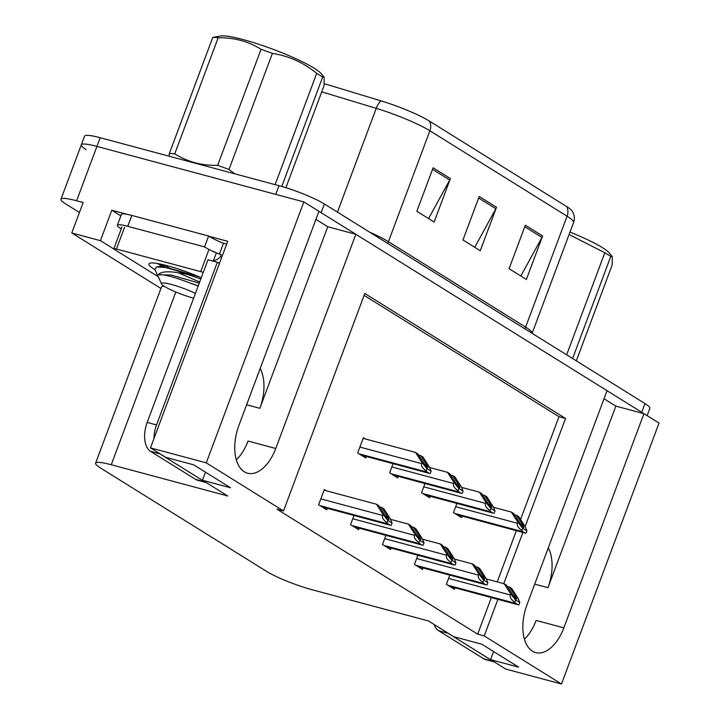 <?xml version="1.0" encoding="UTF-8"?>
<svg xmlns="http://www.w3.org/2000/svg" width="720" height="720" viewBox="0 0 720 720"><rect width="100%" height="100%" fill="white"/><g stroke="black" fill="none" stroke-linecap="round" stroke-linejoin="round"><path stroke-width="1.08" d="M548.28 547.857A37.512 21.096 -75 0 1 547.956 587.691L615.843 406.116L643.932 413.658L659.034 423.054L561.474 684L484.227 635.913L497.907 599.337M315.918 219.384L327.744 226.746L259.857 408.321A37.512 21.096 105 0 0 260.172 368.487M86.139 149.643A35.163 4.896 20.5 0 1 81.288 144.864A35.163 4.896 20.5 0 1 96.939 146.412L303.84 201.915L318.942 211.311L238.86 425.511A37.512 21.096 105 0 0 247.581 473.22A37.512 21.096 105 0 0 275.751 448.479L355.833 234.288L607.041 390.681L526.959 604.872A37.512 21.096 105 0 0 535.689 652.59A37.512 21.096 105 0 0 563.85 627.849L643.932 413.658M236.322 459.837A37.512 21.096 105 0 0 248.04 441.045L275.751 448.479M120.879 215.865L111.807 210.222L127.071 214.308M209.034 236.295L227.709 241.308L150.471 447.885L165.582 457.29L193.662 464.823L230.553 487.791L202.473 480.258L227.718 495.981L111.258 464.742A35.163 4.896 -159.5 0 0 95.607 463.185A35.163 4.896 -159.5 0 0 100.458 467.973L266.589 571.401A35.163 4.896 -159.5 0 0 311.967 589.698L428.436 620.946L453.681 636.66L481.77 644.193L518.661 667.161L490.572 659.628L505.674 669.033L561.474 684M114.021 249.12L100.431 240.66L111.807 210.222M164.187 286.227A35.163 4.896 -159.5 0 0 161.46 287.055L95.607 463.185M100.431 240.66L71.784 232.974L160.929 288.477M79.443 212.49L65.817 204.012A35.163 4.896 20.5 0 1 60.966 199.224A35.163 4.896 20.5 0 1 76.608 200.772L83.16 202.536L71.784 232.974M525.123 526.536L565.533 418.455L364.815 293.49L283.518 510.948L206.271 462.852L150.471 447.885M206.271 462.852L303.84 201.915M503.775 583.641L522.918 532.44M604.026 398.754L615.843 406.116M327.744 226.746L355.833 234.288M493.587 651.555L490.572 659.628M205.488 472.185L202.473 480.258M283.518 510.948L276.966 509.193L477.675 634.149L484.227 635.913M520.56 519.444L558.981 416.7L364.113 295.38M558.981 416.7L565.533 418.455M477.675 634.149L491.355 597.582M497.223 581.886L516.366 530.685M417.861 555.237L414.432 564.408L422.496 569.43L423.054 567.945M385.92 535.356L382.491 544.527L390.564 549.549L391.122 548.064M353.988 515.475L350.559 524.646L358.632 529.668L359.19 528.183M326.295 490.77L324.315 489.537L318.627 504.765L326.7 509.787L327.249 508.302M449.793 575.118L446.364 584.289L454.437 589.311L454.986 587.826M424.98 483.534L421.551 492.705L429.624 497.736L430.182 496.251M393.048 463.653L389.619 472.824L397.683 477.855L398.241 476.37M365.346 438.957L363.375 437.724L357.687 452.943L365.751 457.974L366.309 456.48M456.912 503.424L453.483 512.595L461.556 517.617L462.114 516.132M563.85 627.849L536.139 620.415A37.512 21.096 -75 0 1 524.421 639.207M318.915 211.374A35.163 4.896 20.5 0 1 321.129 212.679L641.745 412.29A35.163 4.896 20.5 0 1 643.707 413.595M60.966 199.224L81.288 144.864A35.163 4.896 20.5 0 1 96.939 146.412L275.751 194.382L279 185.679A35.163 4.896 20.5 0 1 324.378 203.985L644.994 403.596A35.163 4.896 20.5 0 1 649.845 408.375L647.127 415.647M429.39 121.086L566.586 206.505A42.201 5.877 20.5 0 1 572.094 210.951C574.452 214.65 574.938 218.529 573.552 222.579A46.89 6.525 -159.5 0 0 567.081 216.207L429.885 130.788A11.718 9.558 -58.1 0 0 429.39 121.086A42.201 5.877 20.5 0 0 381.105 100.89L324.342 83.7M81.288 144.864L84.537 136.161A35.163 4.896 20.5 0 1 100.188 137.718L279 185.679M450.405 178.551L434.142 222.039L416.844 211.275L433.107 167.787L450.405 178.551A9.378 7.641 -58.1 0 1 449.721 180.027L432.531 169.326M542.628 235.971L526.374 279.459L509.076 268.695L525.339 225.207L542.628 235.971A9.378 7.641 -58.1 0 1 541.953 237.456L524.763 226.746M496.512 207.261L480.258 250.749L462.96 239.985L479.223 196.497L496.512 207.261A9.378 7.641 -58.1 0 1 495.837 208.737L478.647 198.036M474.705 247.302L495.837 208.737M520.821 276.012L541.953 237.456M428.589 218.583L449.721 180.027M522.549 524.682C523.863 526.806 524.16 527.715 523.44 527.4L519.669 522.891L513.621 513.495L511.317 512.055L517.833 522.18L517.428 523.269C516.789 525.582 518.292 527.994 521.928 530.487A5.859 3.294 105 0 0 522.954 531.756L524.682 532.827A5.859 3.294 105 0 0 525.204 533.052A5.859 3.294 105 0 0 526.095 533.079L526.923 530.874L525.321 526.842L518.805 516.717L516.501 515.286L522.549 524.682L520.524 524.142M493.515 507.285L511.317 512.055M514.413 514.728L516.501 515.286M517.833 522.18L522.756 528.282L526.923 530.874M522.756 528.282L521.928 530.487M515.43 596.385C516.744 598.509 517.032 599.409 516.312 599.103L512.55 594.585L506.502 585.189L504.189 583.758L510.705 593.874L510.3 594.963C509.67 597.285 511.164 599.688 514.809 602.181A5.859 3.294 105 0 0 515.835 603.45L517.563 604.53A5.859 3.294 105 0 0 518.076 604.755A5.859 3.294 105 0 0 518.976 604.773L519.795 602.568L518.202 598.545L511.686 588.42L509.382 586.98L515.43 596.385L513.405 595.836M486.396 578.979L504.189 583.758M507.294 586.422L509.382 586.98M510.705 593.874L515.628 599.976L519.795 602.568M515.628 599.976L514.809 602.181M490.617 504.801C491.931 506.925 492.228 507.834 491.499 507.519L487.737 503.01L481.689 493.605L479.385 492.174L485.901 502.299L485.487 503.379C484.857 505.701 486.351 508.104 489.996 510.606A5.859 3.294 105 0 0 491.022 511.866L492.75 512.946A5.859 3.294 105 0 0 493.263 513.171A5.859 3.294 105 0 0 494.163 513.198L494.982 510.993L493.389 506.961L486.873 496.836L484.569 495.405L490.617 504.801L488.592 504.261M461.583 487.395L479.385 492.174M482.481 494.847L484.569 495.405M485.901 502.299L490.815 508.392L494.982 510.993M490.815 508.392L489.996 510.606M458.685 484.92C459.99 487.044 460.287 487.953 459.567 487.638L455.805 483.129L449.748 473.724L447.444 472.293L453.96 482.418L453.555 483.498C452.916 485.82 454.419 488.223 458.055 490.716A5.859 3.294 105 0 0 459.09 491.985L460.818 493.065A5.859 3.294 105 0 0 461.331 493.29A5.859 3.294 105 0 0 462.222 493.317L463.05 491.112L461.457 487.08L454.941 476.955L452.637 475.524L458.685 484.92L456.651 484.38M429.651 467.514L447.444 472.293M450.549 474.966L452.637 475.524M453.96 482.418L458.883 488.511L463.05 491.112M458.883 488.511L458.055 490.716M426.744 465.039C428.058 467.163 428.355 468.063 427.635 467.757L423.864 463.248L417.816 453.843L415.512 452.412L422.028 462.537L421.623 463.617C420.984 465.939 422.487 468.342 426.123 470.835A5.859 3.294 105 0 0 427.149 472.104L428.886 473.184A5.859 3.294 105 0 0 429.399 473.409A5.859 3.294 105 0 0 430.29 473.427L431.118 471.222L429.525 467.199L423.009 457.074L420.696 455.643L426.744 465.039L424.719 464.49M363.132 438.363L415.512 452.412M418.608 455.076L420.696 455.643M422.028 462.537L426.951 468.63L431.118 471.222M426.951 468.63L426.123 470.835M483.498 576.504C484.803 578.619 485.1 579.528 484.38 579.213L480.609 574.704L474.561 565.308L472.257 563.868L478.773 573.993L478.368 575.082C477.729 577.395 479.232 579.807 482.868 582.3A5.859 3.294 105 0 0 483.903 583.569L485.631 584.64A5.859 3.294 105 0 0 486.144 584.865A5.859 3.294 105 0 0 487.035 584.892L487.863 582.687L486.27 578.664L479.754 568.539L477.45 567.099L483.498 576.504L481.464 575.955M454.455 559.098L472.257 563.868M475.362 566.541L477.45 567.099M478.773 573.993L483.696 580.095L487.863 582.687M483.696 580.095L482.868 582.3M451.557 556.614C452.871 558.738 453.168 559.647 452.448 559.332L448.677 554.823L442.629 545.427L440.325 543.987L446.841 554.112L446.436 555.201C445.797 557.514 447.3 559.926 450.936 562.419A5.859 3.294 105 0 0 451.962 563.688L453.69 564.759A5.859 3.294 105 0 0 454.212 564.984A5.859 3.294 105 0 0 455.103 565.011L455.931 562.806L454.329 558.783L447.813 548.658L445.509 547.218L451.557 556.614L449.532 556.074M422.523 539.217L440.325 543.987M443.421 546.66L445.509 547.218M446.841 554.112L451.764 560.214L455.931 562.806M451.764 560.214L450.936 562.419M419.625 536.733C420.939 538.857 421.236 539.766 420.507 539.451L416.745 534.942L410.697 525.546L408.393 524.106L414.909 534.231L414.495 535.32C413.865 537.633 415.359 540.045 419.004 542.538A5.859 3.294 105 0 0 420.03 543.807L421.758 544.878A5.859 3.294 105 0 0 422.271 545.103A5.859 3.294 105 0 0 423.171 545.13L423.99 542.925L422.397 538.893L415.881 528.777L413.577 527.337L419.625 536.733L417.6 536.193M390.591 519.336L408.393 524.106M411.489 526.779L413.577 527.337M414.909 534.231L419.823 540.333L423.99 542.925M419.823 540.333L419.004 542.538M387.693 516.852C388.998 518.976 389.295 519.885 388.575 519.57L384.813 515.061L378.756 505.665L376.452 504.225L382.968 514.35L382.563 515.439C381.924 517.752 383.427 520.155 387.063 522.657A5.859 3.294 105 0 0 388.098 523.917L389.826 524.997A5.859 3.294 105 0 0 390.339 525.222A5.859 3.294 105 0 0 391.23 525.249L392.058 523.044L390.465 519.012L383.949 508.887L381.645 507.456L387.693 516.852L385.659 516.312M324.081 490.176L376.452 504.225M379.557 506.898L381.645 507.456M382.968 514.35L387.891 520.452L392.058 523.044M387.891 520.452L387.063 522.657M219.519 263.223A23.445 13.185 -75 0 1 219.402 263.187A23.445 13.185 -75 0 1 217.341 262.287L207.981 259.776L147.168 422.433A23.445 13.185 105 0 0 150.561 451.359L195.525 479.349A23.445 13.185 105 0 0 197.586 480.249L206.136 482.544M212.265 260.928A23.445 13.185 105 0 0 220.455 256.824L221.265 254.646L219.393 254.151A23.445 3.267 20.5 0 1 204.552 246.897L208.62 236.025L131.85 215.433A23.445 3.267 -159.5 0 0 121.419 214.398L117.36 225.27A23.445 3.267 20.5 0 1 127.782 226.305L204.552 246.897M217.341 262.287L156.528 424.944A23.445 13.185 105 0 0 153.954 438.597M158.976 453.186A23.445 13.185 105 0 0 159.93 453.87L204.885 481.86A23.445 13.185 105 0 0 205.893 482.391M121.248 228.87L120.591 228.456A23.445 3.267 20.5 0 1 117.36 225.27M226.62 244.242A11.718 9.558 121.9 0 0 225.324 243.774L223.461 243.27A23.445 3.267 20.5 0 1 208.62 236.025M223.461 243.27L219.393 254.151M221.778 257.175L220.455 256.824M434.07 624.456A23.445 13.185 105 0 0 438.669 630.729L483.633 658.719A23.445 13.185 105 0 0 485.685 659.619L494.244 661.914M447.084 632.556A23.445 13.185 105 0 0 448.029 633.24L492.993 661.23A23.445 13.185 105 0 0 494.001 661.761M154.944 269.685A41.022 5.706 20.5 0 1 149.607 263.286A41.022 5.706 20.5 0 1 167.193 265.707A41.022 5.706 20.5 0 1 201.285 277.677M211.707 250.803A5.859 0.819 20.5 0 1 216.225 252.837M158.229 276.705L114.624 249.561A5.859 0.819 20.5 0 1 113.814 248.76A5.859 0.819 20.5 0 1 116.415 249.021L200.673 271.62A5.859 0.819 20.5 0 1 203.247 272.43M157.752 263.547L162.09 266.436M158.967 263.772L161.316 265.653M169.002 156.177L169.362 153.468L212.76 37.395L220.905 36A55.089 7.668 20.5 0 1 263.754 45.963A55.089 7.668 20.5 0 1 314.298 68.265A55.089 7.668 20.5 0 1 321.003 73.431L324.117 77.076L322.659 77.085L281.772 186.453M275.112 184.635L316.71 73.386A64.467 8.973 20.5 0 1 319.914 75.294A64.467 8.973 20.5 0 1 322.659 77.085M285.903 187.695L324.081 85.572L324.117 77.076M163.206 265.959L165.609 267.543M164.187 264.924L169.65 268.29M178.506 272.898L199.665 282.024M200.808 278.964L188.316 274.698C171.225 270.819 161.181 270.846 158.184 274.779C162.729 273.969 173.106 276.624 189.324 282.753L198.171 286.002M199.701 277.002L169.776 268.317L164.466 267.372A35.163 4.896 20.5 0 1 188.316 274.698M193.617 298.188A22.329 3.105 20.5 0 1 164.655 286.524A22.329 3.105 20.5 0 1 161.631 283.977A22.329 3.105 20.5 0 1 172.494 284.742A22.329 3.105 20.5 0 1 195.399 293.418M161.631 283.977L154.728 269.217L156.753 266.949L164.466 267.372M169.362 153.468A64.467 8.973 20.5 0 1 174.744 153.864C187.506 161.838 201.807 165.681 217.647 165.375A64.467 8.973 20.5 0 1 228.987 169.47L234.738 173.808M217.647 165.375L261.054 49.293A64.467 8.973 20.5 0 1 272.385 53.388L228.987 169.47M212.76 37.395A64.467 8.973 20.5 0 1 218.151 37.782L174.744 153.864M261.054 49.293C248.31 41.319 234.009 37.485 218.151 37.782M316.71 73.386C303.57 62.613 288.792 55.944 272.385 53.388M188.856 272.727L194.274 275.103M168.147 265.959L163.179 265.968L160.911 266.922M198.234 285.84L189.324 282.753M161.811 264.366L162.738 267.12L160.083 263.997M199.251 283.122L171.117 275.013L158.184 274.779M569.988 232.101A55.089 7.668 20.5 0 1 602.406 247.635A55.089 7.668 20.5 0 1 609.102 252.801L612.225 256.446L610.758 256.455L572.598 358.524M566.658 354.816L604.818 252.756A64.467 8.973 20.5 0 1 608.013 254.664A64.467 8.973 20.5 0 1 610.758 256.455M576.333 360.846L612.189 264.942L612.225 256.446M604.818 252.756L569.079 234.522M547.956 587.691L534.708 584.136M259.857 408.321L246.609 404.766M76.608 200.772L100.188 137.718M111.258 464.742L175.833 292.014M566.586 206.505A11.718 9.558 121.9 0 1 567.081 216.207L525.618 327.105A46.89 6.525 20.5 0 1 532.125 333.324L573.552 222.579M369.729 232.209A46.89 6.525 20.5 0 1 388.422 241.695L429.885 130.788A46.89 6.525 -159.5 0 0 376.227 108.351A11.718 4.833 -73.1 0 1 381.105 100.89M337.437 212.112L376.227 108.351L321.741 91.845M324.378 203.985L321.129 212.679M644.994 403.596L641.745 412.29M387.873 243.513A11.718 9.558 -58.1 0 1 388.422 241.695L525.618 327.105A11.718 9.558 -58.1 0 0 525.069 328.932M456.696 514.593L524.682 532.827M454.968 513.513L522.954 531.756M455.688 506.7L517.428 523.269M449.577 586.287L517.563 604.53M447.849 585.216L515.835 603.45M448.569 578.403L510.3 594.963M424.764 494.712L492.75 512.946M423.036 493.632L491.022 511.866M423.756 486.819L485.487 503.379M392.832 474.831L460.818 493.065M391.104 473.751L459.09 491.985M391.815 466.938L453.555 483.498M360.891 454.941L428.886 473.184M359.163 453.87L427.149 472.104M359.883 447.057L421.623 463.617M417.645 566.406L485.631 584.64M415.908 565.326L483.903 583.569M416.628 558.522L478.368 575.082M385.704 546.525L453.69 564.759M383.976 545.445L451.962 563.688M384.696 538.641L446.436 555.201M353.772 526.644L421.758 544.878M352.044 525.564L420.03 543.807M352.764 518.76L414.495 535.32M321.84 506.763L389.826 524.997M320.112 505.683L388.098 523.917M320.823 498.87L382.563 515.439M127.782 226.305L131.85 215.433M159.93 453.87L150.561 451.359M195.525 479.349L204.885 481.86M156.528 424.944L147.168 422.433M448.029 633.24L438.669 630.729M483.633 658.719L492.993 661.23M213.426 260.811L216.369 252.927M200.673 271.62L208.809 249.876M116.415 249.021L124.551 227.277M456.939 514.746L525.204 533.052M449.82 586.44L518.076 604.755M425.007 494.865L493.263 513.171M393.075 474.975L461.331 493.29M361.143 455.094L429.399 473.409M417.888 566.559L486.144 584.865M385.947 546.678L454.212 564.984M354.015 526.797L422.271 545.103M322.083 506.916L390.339 525.222M113.814 248.76L121.941 227.016M161.082 266.292L161.73 264.555M156.753 266.949L163.179 265.968"/></g></svg>
